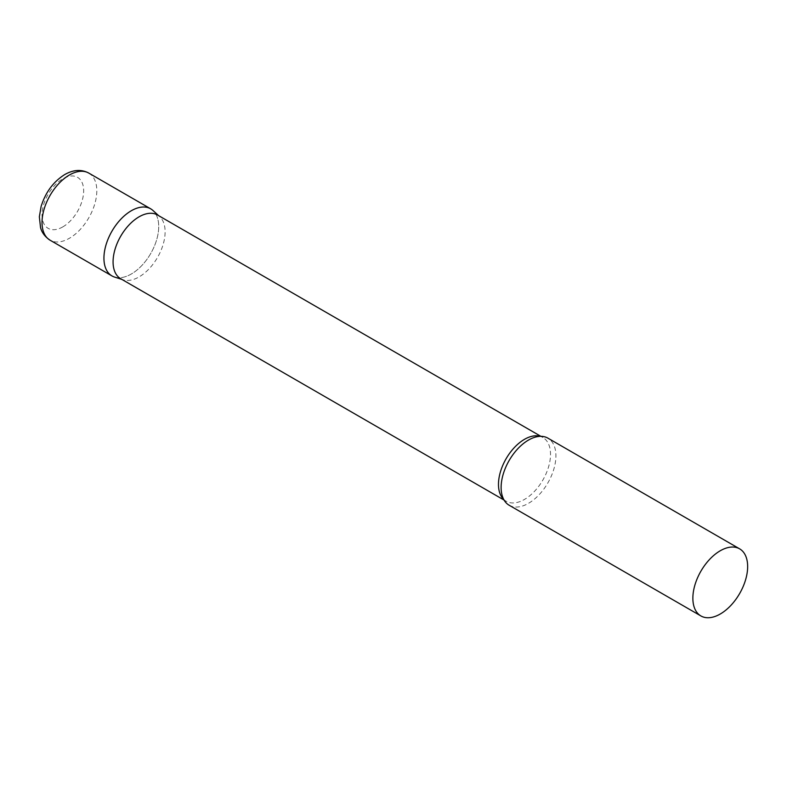 <?xml version="1.0" encoding="UTF-8"?>
<svg xmlns="http://www.w3.org/2000/svg" width="787" height="787" viewBox="0 0 787 787"><rect width="100%" height="100%" fill="white"/><g stroke="black" fill="none" stroke-linecap="round" stroke-linejoin="round"><path stroke-width="0.59" stroke-dasharray="3.94 2.95" d="M150.691 208.821A38.74 22.37 -60 0 1 156.633 239.868A38.74 22.37 -60 0 1 131.321 274.004A38.74 22.37 -60 0 1 111.961 275.922M120.696 278.726A36.802 21.249 120 0 0 123.126 279.808A36.802 21.249 120 0 0 150.533 267.236A36.802 21.249 120 0 0 165.113 231.831A36.802 21.249 120 0 0 159.643 216.563A36.802 21.249 120 0 0 157.489 214.989M114.518 277.054A38.74 22.37 120 0 0 143.372 263.832A38.74 22.37 120 0 0 158.718 226.558A38.74 22.37 120 0 0 152.953 210.483M509.14 505.234A38.74 22.37 120 0 0 538.997 494.856A38.74 22.37 120 0 0 555.907 455.87A38.74 22.37 120 0 0 547.88 438.133M88.783 173.081A38.74 22.37 -60 0 1 94.725 204.128A38.74 22.37 -60 0 1 69.423 238.264A38.74 22.37 -60 0 1 50.053 240.183M62.842 226.872A29.444 16.999 -60 0 1 42.026 214.851A29.444 16.999 -60 0 1 62.842 178.797A29.444 16.999 -60 0 1 83.658 190.818A29.444 16.999 -60 0 1 62.842 226.872M503.729 499.46A36.802 21.249 120 0 0 506.1 501.24A36.802 21.249 120 0 0 534.452 491.383A36.802 21.249 120 0 0 550.516 454.345A36.802 21.249 120 0 0 542.892 437.493A36.802 21.249 120 0 0 540.177 436.332M159.643 216.563L158.649 215.648M540.866 436.323L542.892 437.493C542.086 436.342 539.174 436.332 534.176 437.474M504.064 500.07L506.1 501.24C504.683 501.112 503.227 498.604 501.713 493.695M123.126 279.808L121.847 279.395"/><path stroke-width="1.18" d="M50.053 240.183L111.961 275.922A38.74 22.37 -60 0 1 106.019 244.875A38.74 22.37 -60 0 1 131.321 210.739A38.74 22.37 -60 0 1 150.691 208.821L88.783 173.081A38.74 22.37 -60 0 0 69.423 174.999A38.74 22.37 -60 0 0 44.111 209.135A38.74 22.37 -60 0 0 50.053 240.183C42.124 234.87 40.875 228.643 40.531 227.581L39.35 216.779L41.091 206.528C45.449 192.402 53.339 181.738 64.77 174.537C73.378 169.667 81.386 169.175 88.783 173.081M540.866 436.323L157.489 214.989A36.802 21.249 120 0 0 129.137 224.846A36.802 21.249 120 0 0 113.072 261.884A36.802 21.249 120 0 0 120.696 278.726L504.064 500.07M158.649 215.648L152.953 210.483A38.74 22.37 120 0 0 122.447 217.576A38.74 22.37 120 0 0 103.933 258.185A38.74 22.37 120 0 0 114.518 277.054L121.847 279.395M739.623 548.844L547.88 438.133A38.74 22.37 120 0 0 534.176 437.474A38.74 22.37 120 0 0 501.122 487.497A38.74 22.37 120 0 0 501.713 493.695A38.74 22.37 120 0 0 509.14 505.234L700.892 615.936A38.74 22.37 120 0 0 730.739 605.557A38.74 22.37 120 0 0 747.65 566.571A38.74 22.37 120 0 0 739.623 548.844A38.74 22.37 120 0 0 709.776 559.223A38.74 22.37 120 0 0 692.865 598.209A38.74 22.37 120 0 0 700.892 615.936M540.177 436.332A36.802 21.249 120 0 0 512.898 449.17A36.802 21.249 120 0 0 498.476 484.389A36.802 21.249 120 0 0 503.729 499.46"/></g></svg>
